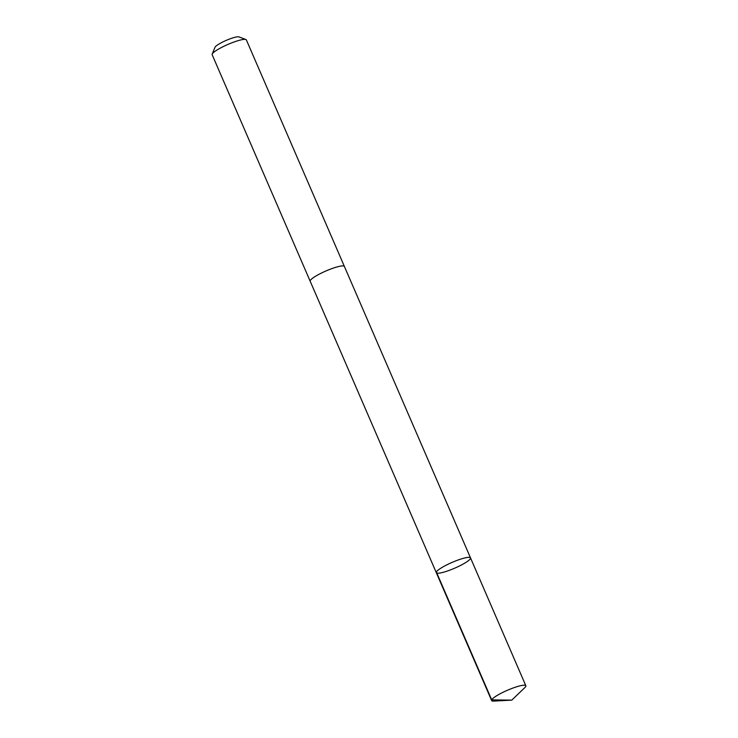 <?xml version="1.0" encoding="UTF-8"?>
<svg xmlns="http://www.w3.org/2000/svg" width="738" height="738" viewBox="0 0 738 738"><rect width="100%" height="100%" fill="white"/><g stroke="black" fill="none" stroke-linecap="round" stroke-linejoin="round"><path stroke-width="1.11" d="M310.228 281.335A18.634 3.173 -23.4 0 1 310.191 281.252A18.625 3.173 -23.4 0 1 330.661 269.066A18.625 3.173 -23.4 0 1 344.388 266.455L470.512 557.882A18.634 3.173 156.6 0 0 456.776 560.502A18.634 3.173 156.6 0 0 436.306 572.688A18.634 3.173 156.6 0 0 454.663 568.195A18.634 3.173 156.6 0 0 470.512 557.882A18.634 3.173 156.6 0 0 456.776 560.502A18.634 3.173 156.6 0 0 436.306 572.688L491.637 700.556A18.634 3.173 -23.4 0 1 512.107 688.37A18.634 3.173 -23.4 0 1 525.843 685.759A18.634 3.173 -23.4 0 1 524.81 687.641L511.766 700.141L491.711 699.873L436.37 572.005M511.766 700.141L493.722 701.1A18.634 3.173 -23.4 0 1 491.637 700.556M436.306 572.688L310.191 281.252A18.634 3.173 -23.4 0 1 326.03 270.938A18.634 3.173 -23.4 0 1 344.397 266.446A18.634 3.173 -23.4 0 1 344.425 266.538M310.191 281.252L212.157 54.713A18.634 3.173 -23.4 0 1 212.193 54.095A18.634 3.173 -23.4 0 1 227.996 44.4A18.634 3.173 -23.4 0 1 245.892 39.52A18.634 3.173 -23.4 0 1 246.363 39.907L344.397 266.446M212.193 54.095L215.016 47.269A13.256 2.26 -23.4 0 1 226.252 40.369A13.256 2.26 -23.4 0 1 238.983 36.9L245.892 39.52M470.512 557.882L525.843 685.759"/></g></svg>
